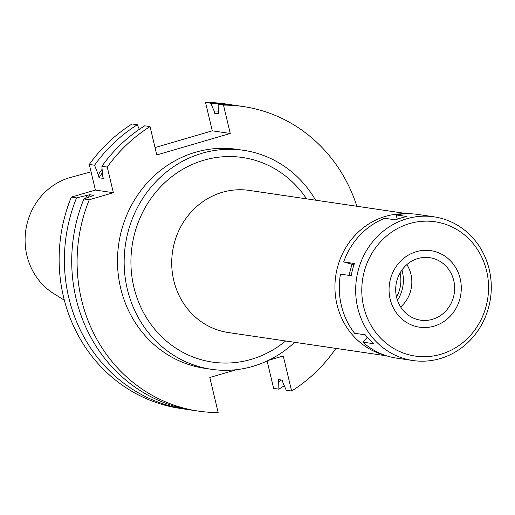 <?xml version="1.0" encoding="UTF-8"?>
<svg xmlns="http://www.w3.org/2000/svg" width="515" height="515" viewBox="0 0 515 515"><rect width="100%" height="100%" fill="white"/><g stroke="black" fill="none" stroke-linecap="round" stroke-linejoin="round"><path stroke-width="0.77" d="M396.524 297.007A32.046 29.876 98.4 0 0 400.065 272.937M401.932 270.027A34.73 32.381 -81.6 0 1 402.389 271.746A34.73 32.381 -81.6 0 1 397.471 300.329M384.602 355.15A71.83 66.969 -81.6 0 1 336.99 304.539A71.83 66.969 -81.6 0 1 405.421 213.822M407.719 213.751L249.254 190.408A71.83 66.969 98.4 0 0 173.767 280.495A71.83 66.969 98.4 0 0 228.319 332.536L386.778 355.878M306.567 198.848A103.406 96.408 98.4 0 0 187.26 166.821A103.406 96.408 98.4 0 0 133.887 287.19A103.406 96.408 98.4 0 0 285.625 340.975M294.67 342.308A110.667 103.174 -81.6 0 1 211.356 369.287A110.667 103.174 -81.6 0 1 127.314 289.115A110.667 103.174 -81.6 0 1 243.621 150.322A110.667 103.174 -81.6 0 1 315.611 200.18M243.621 150.322L236.958 149.337A110.667 103.174 98.4 0 0 120.652 288.13A110.667 103.174 98.4 0 0 204.693 368.309L211.356 369.287M223.491 105.118L218.122 104.326A153.921 143.505 98.4 0 1 237.891 105.755L243.26 106.547A153.921 143.505 -81.6 0 0 223.491 105.118L230.25 133.469L156.792 154.957L150.039 126.606A153.921 143.505 -81.6 0 0 107.255 167.092L113.358 192.707L89.275 199.749A153.921 143.505 -81.6 0 0 81.492 299.588A153.921 143.505 -81.6 0 0 198.391 411.099A153.921 143.505 -81.6 0 0 218.16 412.534L209.811 377.489L236.52 369.68M243.26 106.547A153.921 143.505 -81.6 0 1 356.863 206.257M335.922 348.385A153.921 143.505 -81.6 0 1 291.612 391.04L283.263 356L268.572 360.3M113.358 192.707L95.397 190.061L71.315 197.103L76.568 197.876L89.7 194.722L93.936 195.346L83.906 198.957L89.275 199.749M83.906 198.957A153.921 143.505 98.4 0 0 76.123 298.797A153.921 143.505 98.4 0 0 193.022 410.313L198.391 411.099M267.118 360.989L273.652 388.394L278.905 389.173L278.667 381.892L278.1 379.523L282.342 380.147L282.902 382.516L286.243 390.254L291.612 391.04M230.25 133.469L212.289 130.823L205.53 102.466L210.79 103.245A153.921 143.505 -81.6 0 1 230.559 104.674A153.921 143.505 -81.6 0 1 234.216 105.266M218.122 104.326L218.36 111.601L218.927 113.969L214.691 113.345L214.124 110.976L210.79 103.245M155.034 147.573L212.289 130.823M107.255 167.092L101.886 166.3A153.921 143.505 98.4 0 1 144.67 125.815L150.039 126.606M95.397 190.061L89.295 164.44A153.921 143.505 98.4 0 1 132.078 123.961L137.338 124.733L139.32 129.329M101.886 166.3L102.556 175.39L103.27 178.383L99.035 177.759L98.32 174.765L94.548 165.218L89.295 164.44M71.315 197.103A153.921 143.505 98.4 0 0 63.532 296.943A153.921 143.505 98.4 0 0 180.43 408.453L185.683 409.232A153.921 143.505 -81.6 0 1 68.791 297.715A153.921 143.505 -81.6 0 1 76.568 197.876M230.559 104.674L225.3 103.901A153.921 143.505 98.4 0 0 205.53 102.466M189.359 409.721A153.921 143.505 -81.6 0 1 185.683 409.232M85.67 198.275A146.415 136.507 -81.6 0 1 86.881 195.546M89.7 194.722A144.058 134.306 98.4 0 0 88.586 197.142M284.254 385.651A153.921 143.505 -81.6 0 1 278.905 389.173M214.124 110.976A146.415 136.507 -81.6 0 1 218.347 111.105M281.48 380.025A146.415 136.507 -81.6 0 1 278.667 381.892M218.811 113.487A144.058 134.306 98.4 0 0 214.691 113.345M94.548 165.218A153.921 143.505 -81.6 0 1 137.338 124.733M98.32 174.765A146.415 136.507 -81.6 0 1 102.099 169.274M102.356 172.776A144.058 134.306 98.4 0 0 99.035 177.759M91.065 171.868L70.89 177.327A63.422 59.128 98.4 0 0 26.902 255.504A63.422 59.128 98.4 0 0 53.753 293.608L64.349 300.206M406.882 264.594A31.576 29.439 -81.6 0 1 410.938 274.263A31.576 29.439 -81.6 0 1 400.644 306.953M396.589 297.29A31.576 29.439 98.4 0 0 420.568 320.169A31.576 29.439 98.4 0 0 453.747 280.566A31.576 29.439 98.4 0 0 429.774 257.693A31.576 29.439 98.4 0 0 396.589 297.29M460.178 278.686A38.677 36.063 -81.6 0 1 434.042 326.169A38.677 36.063 -81.6 0 1 390.158 299.17A38.677 36.063 -81.6 0 1 416.294 251.687A38.677 36.063 -81.6 0 1 460.178 278.686A38.677 36.063 98.4 0 0 416.294 251.687A38.677 36.063 98.4 0 0 390.158 299.17A38.677 36.063 98.4 0 0 434.042 326.169A38.677 36.063 98.4 0 0 460.178 278.686M367.311 337.312L362.792 342.115A72.621 67.703 98.4 0 0 396.511 358.112L412.888 360.526A72.621 67.703 -81.6 0 1 357.738 307.912A72.621 67.703 -81.6 0 1 434.061 216.834A72.621 67.703 -81.6 0 1 489.211 269.448A72.621 67.703 -81.6 0 1 412.888 360.526M434.061 216.834L417.678 214.42A72.621 67.703 98.4 0 0 396.215 214.935L397.232 219.21M396.215 214.935L406.947 216.519A72.621 67.703 98.4 0 0 395.514 219.866L384.782 218.283A72.621 67.703 98.4 0 0 343.685 261.929L351.951 264.247L349.022 275.39M343.685 261.929L354.417 263.513A72.621 67.703 98.4 0 0 351.211 275.712L340.479 274.135A72.621 67.703 98.4 0 0 341.361 305.498A72.621 67.703 98.4 0 0 354.565 333.257L365.296 334.84A72.621 67.703 98.4 0 0 373.523 343.698L362.792 342.115M354.056 264.555L351.951 264.247M363.719 306.908A67.883 63.287 -81.6 0 1 409.599 223.568A67.883 63.287 -81.6 0 1 486.617 270.954A67.883 63.287 -81.6 0 1 440.737 354.294A67.883 63.287 -81.6 0 1 363.719 306.908"/></g></svg>

